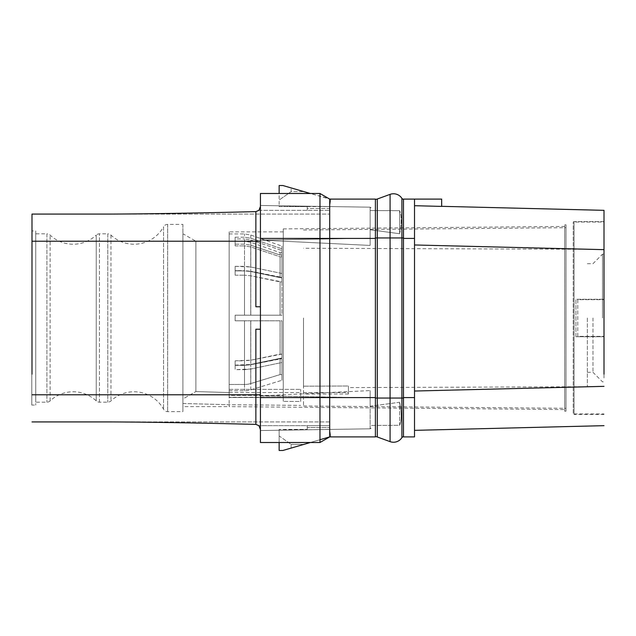 <?xml version="1.0" encoding="UTF-8"?>
<svg xmlns="http://www.w3.org/2000/svg" width="636" height="636" viewBox="0 0 636 636"><rect width="100%" height="100%" fill="white"/><g stroke="black" fill="none" stroke-linecap="round" stroke-linejoin="round"><path stroke-width="0.48" stroke-dasharray="3.18 2.39" d="M375.391 237.951L375.391 398.049L375.391 199.354L375.391 237.951L390.083 237.951L390.083 194.362A9.977 9.977 0 0 1 401.896 198.353A1.876 1.876 0 0 0 403.478 199.219L403.478 200.881L403.478 199.1L414.521 199.1L414.521 430.349L414.521 205.651L441.67 206.326L441.67 199.1L414.521 199.1L414.521 205.651L604.009 210.333L604.009 374.175M414.521 199.1L414.521 436.9L403.478 436.9L403.478 238.421L414.521 238.421M414.521 391.029L604.009 386.346M414.521 244.971L604.009 249.654M604.009 377.991L604.009 222.036L604.009 377.991M604.009 414.433L574.054 414.433L574.054 221.566L574.054 414.433L573.243 413.964L573.243 222.036L573.243 413.964L604.009 413.964M604.009 221.566L574.054 221.566L573.243 222.036L604.009 222.036M575.93 336.722L604.009 336.722L575.93 336.722L575.93 299.278L604.009 299.278L575.93 299.278L575.93 336.722M577.798 299.651L577.798 336.349L604.009 336.349L577.798 336.349L577.798 299.651L604.009 299.651L577.798 299.651M604.009 318L604.009 254.154L604.009 318M602.515 318L602.515 254.154L602.515 318M592.967 318L592.967 372.299L592.967 318M587.346 318L587.346 386.72L587.346 318M348.425 386.012L348.425 387.586L348.425 386.012L303.491 386.179L348.425 386.012L348.425 392.587L348.425 386.012M303.491 386.179L303.491 318L303.491 386.179M348.425 392.587L348.425 394.018L348.425 392.587L303.491 392.587L303.491 394.018L303.491 392.587L348.425 392.587M303.491 318L303.491 406.007L303.491 318M566 318L566 408.296L566 318M566 411.19L566 224.81L566 411.19L564.688 411.19L564.688 224.81L564.688 411.19M566 224.81L564.688 224.81M564.688 409.56L564.688 226.44L564.688 409.56L229.151 406.635L229.151 404.735L300.677 405.37L229.151 404.735L182.906 403.486L182.906 233.738L182.906 398.947L195.88 391.561L182.906 398.947L182.906 406.635L182.906 403.486L229.151 404.735L229.151 406.635L182.906 406.635M300.677 401.499L300.677 389.367L300.677 392.571L229.151 392.571L229.151 404.735L229.151 392.571L300.677 392.571L300.677 389.367L300.677 401.499L283.266 401.356L300.677 401.499M283.266 228.896L283.266 401.356L283.266 228.896L564.688 226.44M229.151 392.571L195.88 391.561L195.88 241.227L195.88 391.561L195.88 241.227L195.88 391.561L229.151 392.571M229.151 389.367L300.677 389.367L229.151 389.367L229.151 384.486L229.151 395.401L229.151 389.367M229.151 384.486L244.51 384.486A18.722 16.218 180 0 0 250.735 383.564L280.086 374.596L281.955 374.596L281.955 380.264L250.783 389.868A18.722 16.218 0 0 1 244.51 390.806L229.151 390.806L229.151 384.486L244.51 384.486A18.722 16.218 0 0 0 250.735 383.564L280.086 374.596L280.086 358.648L250.735 364.738L244.51 365.366L250.735 364.738L281.955 358.648L281.955 374.596L281.955 358.648L281.955 362.504L250.783 369.023L281.955 362.504L281.955 358.648L280.086 358.648L280.086 374.596L281.955 374.596L281.955 380.264L281.955 362.504L281.955 380.264L250.783 389.868A18.722 16.218 180 0 1 244.51 390.806L229.151 390.806L229.151 233.929L229.151 384.486M235.145 365.366L244.51 365.366L244.51 384.486L244.51 365.366L235.145 365.366L235.145 360.819L235.145 369.659L250.783 369.023L244.51 369.659L244.51 390.806L244.51 369.659L235.145 369.659L235.145 365.366M235.145 360.819L250.735 360.191L244.51 360.819L244.51 320.806L280.086 320.806L280.086 354.101L250.735 360.191L281.955 354.101L281.955 320.806L281.955 357.957L250.783 364.476L281.955 357.957L281.955 354.101L280.086 354.101L280.086 320.806L281.955 320.806L281.955 357.957L281.955 320.806L244.51 320.806L250.783 320.806L244.51 320.806L244.51 360.819L235.145 360.819L235.145 365.12L250.783 364.476L244.51 365.12L244.51 320.806L244.51 365.12L235.145 365.12L235.145 360.819M235.145 320.806L244.51 320.806L235.145 320.806L235.145 315.194L235.145 320.806L244.51 320.806L235.145 320.806L235.145 315.194L281.955 315.194L244.51 315.194L250.735 315.194L244.51 315.194L244.51 275.181L250.735 275.809L280.086 281.899L280.086 315.194L250.735 315.194L281.955 315.194L281.955 278.043L281.955 315.194L280.086 315.194L280.086 281.899L281.955 281.899L281.955 278.043L250.783 271.524L281.955 278.043L281.955 281.899L250.735 275.809L244.51 275.181L244.51 315.194L244.51 270.88L250.783 271.524L244.51 270.88L244.51 315.194L235.145 315.194L235.145 320.806M235.145 275.181L244.51 275.181L235.145 275.181L235.145 270.634L235.145 275.181L235.145 270.88L244.51 270.88L235.145 270.88L235.145 266.341L235.145 275.181M235.145 270.634L250.735 271.262L244.51 270.634L244.51 245.901L250.735 246.919L280.086 256.777L280.086 277.352L250.735 271.262L281.955 277.352L281.955 256.777L281.955 277.352L281.955 273.496L250.783 266.977L281.955 273.496L281.955 277.352L280.086 277.352L280.086 256.777L281.955 256.777L281.955 250.536L281.955 273.496L281.955 250.536L281.955 256.777L280.086 256.777L250.735 246.919L244.51 245.901L244.51 270.634L235.145 270.634L235.145 266.341L250.783 266.977L244.51 266.341L244.51 238.953L250.783 239.987L281.955 250.536L250.783 239.987L244.51 238.953L244.51 266.341L235.145 266.341L235.145 270.634M235.145 245.901L244.51 245.901L235.145 245.901L235.145 238.953L244.51 238.953L235.145 238.953L235.145 237.22L235.145 245.901M235.145 244.168L244.51 244.168L250.735 245.186L244.51 244.168L244.51 241.227L244.51 244.168L235.145 244.168L235.145 237.22L244.51 237.22L250.783 238.254L281.955 248.803L250.783 238.254L244.51 237.22L244.51 233.929L244.51 237.22L235.145 237.22L235.145 244.168M182.906 224.381L182.906 411.619L182.906 224.381L167.65 224.381A4.683 4.683 0 0 0 163.547 226.798L163.547 409.202L163.547 226.798A33.7 33.7 0 0 1 110.974 235.105A4.683 4.683 0 0 0 107.77 233.833L107.77 402.167L107.77 233.833L99.447 233.833A4.683 4.683 0 0 0 96.243 235.105L96.243 400.895L96.243 235.105A33.7 33.7 0 0 1 50.117 235.105A4.683 4.683 0 0 0 46.913 233.833L46.913 402.167L46.913 233.833L35.735 233.833L35.735 402.167L46.913 402.167A4.683 4.683 0 0 0 50.117 400.895A33.7 33.7 0 0 1 96.243 400.895A4.683 4.683 0 0 0 99.447 402.167L107.77 402.167A4.683 4.683 0 0 0 110.974 400.895A33.7 33.7 0 0 1 163.547 409.202A4.683 4.683 0 0 0 167.65 411.619L182.906 411.619M35.735 233.833L35.735 402.167M35.735 230.932L35.735 405.068L35.735 230.932L31.991 230.932L31.991 374.175L31.991 230.932M31.8 405.068L31.8 374.175L31.8 405.068L35.735 405.068M110.728 214.078L329.702 214.078L31.991 214.078L31.991 374.175M329.702 421.922L110.728 421.922L329.702 421.922L329.702 429.443L329.702 421.922M110.728 421.922L31.991 421.922M260.426 429.531L260.426 306.767L260.426 430.532L258.924 425.667L255.863 424.371L255.863 394.773L31.991 394.773M260.426 430.532L260.426 442.521L260.426 430.532L329.702 429.403L302.418 429.872L329.702 429.443L330.752 436.9L329.702 429.435L330.752 436.9L329.702 429.443L370.136 428.807L260.426 430.532L370.136 428.807L371.066 428.274L370.136 428.298L370.136 425.46L399.631 425.293C401.761 420.619 401.761 412.947 399.631 402.262L370.136 406.261L370.136 390.576L370.136 406.261L399.631 402.262L399.631 425.293L370.136 425.46L370.136 406.261L370.136 428.298L371.066 428.274L370.136 428.807L370.136 428.298L370.136 428.807L371.066 428.274L370.136 428.807L370.136 397.762L260.426 395.902L260.426 430.532L302.418 429.872L260.426 430.532L260.426 395.902L370.136 390.576L370.136 428.807L260.426 430.532L370.136 428.807M329.702 425.667L329.702 427.535L329.702 425.667L307.236 425.667L307.236 427.535L307.236 425.667L329.702 425.667L258.924 425.667L329.702 425.667M279.148 442.513L279.148 430.238L307.236 429.801L279.148 429.411L307.236 429.411L279.148 430.238L279.148 429.411L279.148 430.238L307.236 429.801L279.148 430.238L279.148 450.471L282.893 450.471L329.702 436.9L319.972 442.513L319.972 397.58L260.426 397.58L260.426 442.513L319.566 442.513M279.148 193.479L310.328 193.487L330.752 199.1L329.702 199.1L329.702 436.9L329.702 429.435L307.236 429.801L307.236 427.535L329.702 427.535L307.236 427.535L307.236 429.801L329.702 429.435L329.702 436.9L375.391 436.9L375.391 199.1L329.702 199.1L329.702 214.078L329.702 206.557L330.752 199.1L329.702 206.565L303.34 206.144L329.702 206.597L307.236 206.199L307.236 210.333L307.236 208.465L329.702 208.465L329.702 210.333L329.702 208.465L307.236 208.465L307.236 206.199L279.148 205.762L307.236 206.199L279.148 205.762L279.148 193.487M260.426 306.767L260.426 205.468L370.136 207.193L260.426 205.468L260.426 306.767L255.863 306.767L260.426 306.767L255.863 306.767L255.863 211.629L258.924 210.333L329.702 210.333L258.924 210.333M260.426 205.468L260.426 193.479L260.426 205.468L370.136 207.193L371.066 207.726L370.136 207.702L370.136 210.54L399.631 210.707C401.761 215.381 401.761 223.053 399.631 233.738L370.136 229.739L370.136 245.424L370.136 229.739L399.631 233.738L399.631 210.707L370.136 210.54L370.136 229.739L370.136 207.702L371.066 207.726L370.136 207.193L370.136 207.702L370.136 207.193L371.066 207.726L370.136 207.193L370.136 238.238L370.136 207.193L260.426 205.468L260.426 240.098L370.136 245.424L370.136 238.238L260.426 240.098L260.426 205.468L370.136 207.193M260.426 394.773L255.863 394.773L255.863 329.233L260.426 329.233M307.236 206.589L329.702 206.565L329.702 199.1L282.893 185.529L279.148 185.529L282.893 185.529L303.873 191.611L291.129 187.914L291.153 191.619L303.873 191.611L291.153 191.619L279.148 200.038L291.153 191.619L291.129 187.914L282.893 185.529L279.148 185.529L279.148 206.589L307.236 206.589L279.148 205.762L279.148 206.589L307.236 206.589M375.391 238.421L260.426 238.421L260.426 397.58M260.426 238.421L260.426 193.487L319.566 193.487M224.238 423.632L205.42 423.234M194.839 423.02L111.801 421.922M399.631 402.262C401.761 412.947 401.761 420.627 399.631 425.293L399.631 402.262M260.426 395.902L370.136 390.576L370.136 397.762L260.426 395.902M279.148 442.521L310.328 442.513L319.972 439.722M375.391 398.049L375.391 436.646L375.391 398.049L377.291 398.049L377.291 436.98A5.621 5.621 0 0 0 375.391 436.646A5.621 5.621 0 0 1 377.291 436.98M329.702 199.1L319.972 193.487L329.702 199.1L319.972 193.487L329.702 199.1L330.752 199.1L329.702 199.1L329.702 206.557L329.702 199.1L319.972 193.487L319.972 397.58L375.391 397.58M329.702 436.9L319.972 442.513L329.702 436.9M399.631 233.738C401.761 223.053 401.761 215.373 399.631 210.707L399.631 233.738M260.426 240.098L370.136 245.424L370.136 238.238L260.426 240.098M377.291 199.02A5.621 5.621 0 0 1 375.391 199.354A5.621 5.621 0 0 0 377.291 199.02L377.291 398.049L390.083 398.049L390.083 441.638A9.977 9.977 0 0 0 401.896 437.648A1.876 1.876 0 0 1 403.478 436.781A1.876 1.876 0 0 0 401.896 437.648A9.977 9.977 0 0 1 390.083 441.638M403.478 199.219L403.478 238.421M282.893 450.471L303.873 444.389L291.129 444.357L291.129 448.086L303.873 444.389L291.129 444.357L291.129 448.086L282.893 450.471L279.148 450.471L282.893 450.471M279.148 435.962L279.148 450.471L279.148 435.962L291.129 444.357L279.148 435.962M283.266 397.262L283.266 231.87L283.266 397.262L229.151 397.484L229.151 395.401L283.266 395.401L229.151 395.401L229.151 397.484L283.266 397.484L229.151 397.484L229.151 231.87L229.151 397.262L283.266 397.262M235.145 315.194L244.51 315.194L235.145 315.194M280.086 255.044L250.735 245.186L280.086 255.044L281.955 255.044L281.955 246.1L281.955 255.044L280.086 255.044L280.086 252.651L280.086 255.044M167.65 224.381L167.65 411.619L167.65 224.381M110.974 235.105L110.974 400.895L110.974 235.105M99.447 402.167L99.447 233.833L99.447 402.167M50.117 400.895L50.117 235.105L50.117 400.895M260.426 241.227L31.991 241.227M401.896 198.353L401.896 237.951L390.083 237.951L390.083 398.049L401.896 398.049L401.896 437.648M403.478 237.951L401.896 237.951L401.896 398.049L403.478 398.049M403.478 397.58L414.521 397.58M250.735 383.564L250.735 364.738L250.735 383.564M250.783 389.868L250.783 369.023L250.783 389.868M250.735 320.806L250.735 360.191L250.735 320.806M250.783 320.806L250.783 364.476L250.783 320.806M250.735 275.809L250.735 315.194L250.735 275.809M250.783 271.524L250.783 315.194L250.783 271.524M250.735 246.919L250.735 271.262L250.735 246.919M250.783 239.987L250.783 266.977L250.783 239.987M250.735 245.186L250.735 242.3L250.735 245.186M250.783 238.254L250.783 235.01L250.783 238.254M587.346 263.702L592.967 263.702L602.515 254.154L604.009 254.154M587.346 372.299L592.967 372.299L602.515 381.846L604.009 381.846M587.346 386.72L348.425 387.586M303.491 406.007L566 408.296M303.491 229.994L566 227.704M281.955 252.651L280.086 252.651L250.735 242.3L244.51 241.227L195.88 241.227L182.906 233.738M229.151 233.929L244.51 233.929L250.783 235.01L281.955 246.1M283.266 231.87L229.151 231.87M348.425 394.018L303.491 394.018M587.346 249.28L303.491 248.255"/><path stroke-width="0.95" d="M414.521 199.1L403.478 199.1L403.478 436.9L414.521 436.9L414.521 199.1L441.67 199.1L441.67 206.406L414.521 205.698M441.67 206.326L604.009 210.333L604.009 374.175M414.521 244.971L604.009 249.654M414.521 430.349L604.009 425.667L414.521 430.349M414.521 391.029L604.009 386.346M31.991 374.175L31.991 214.078L110.728 214.078C146.407 213.95 194.791 213.132 255.863 211.629C194.791 213.132 146.407 213.95 110.728 214.078M31.991 421.922L110.728 421.922C146.391 422.05 194.775 422.868 255.863 424.371L258.924 425.667L260.426 429.531M319.972 439.722L329.702 436.9L319.972 442.513L279.148 442.521M375.391 238.421L375.391 199.1L329.702 199.1L319.972 193.487L319.972 238.421L375.391 238.421L375.391 436.9L329.702 436.9L329.702 199.1L319.972 193.487L260.426 193.487L260.426 442.513L319.972 442.513L319.972 238.421L260.426 238.421M31.991 394.773L255.863 394.773L255.863 329.233L260.426 329.233M279.148 193.487L279.148 185.529L282.893 185.529L310.336 193.487L319.566 193.487M260.426 206.469L258.924 210.333L260.426 206.469M260.426 394.773L255.863 394.773L255.863 424.371L224.238 423.632M205.42 423.234L194.839 423.02M111.801 421.922L110.728 421.922M279.148 442.513L279.148 450.471L282.893 450.471L310.336 442.513L319.566 442.513M279.148 193.479L319.972 193.487L329.702 199.1M258.924 210.333L255.863 211.629L255.863 241.227L31.991 241.227M260.426 306.767L255.863 306.767L255.863 241.227L260.426 241.227M375.391 398.049L390.083 398.049L390.083 441.638L377.291 436.98A5.621 5.621 0 0 0 375.391 436.646A5.621 5.621 0 0 1 377.291 436.98L390.083 441.638A9.977 9.977 0 0 0 401.896 437.648A1.876 1.876 0 0 1 403.478 436.781M375.391 199.354A5.621 5.621 0 0 0 377.291 199.02L390.083 194.362A9.977 9.977 0 0 1 401.896 198.353A1.876 1.876 0 0 0 403.478 199.219M375.391 237.951L377.291 237.951L377.291 199.02L390.083 194.362A9.977 9.977 0 0 1 401.896 198.353L401.896 237.951L403.478 237.951M375.391 397.58L260.426 397.58M377.291 436.98L377.291 237.951L390.083 237.951L390.083 194.362M390.083 441.638A9.977 9.977 0 0 0 401.896 437.648L401.896 398.049L390.083 398.049L390.083 237.951L401.896 237.951L401.896 398.049L403.478 398.049M403.478 238.421L414.521 238.421M403.478 397.58L414.521 397.58M329.702 436.9L319.972 442.513"/></g></svg>
